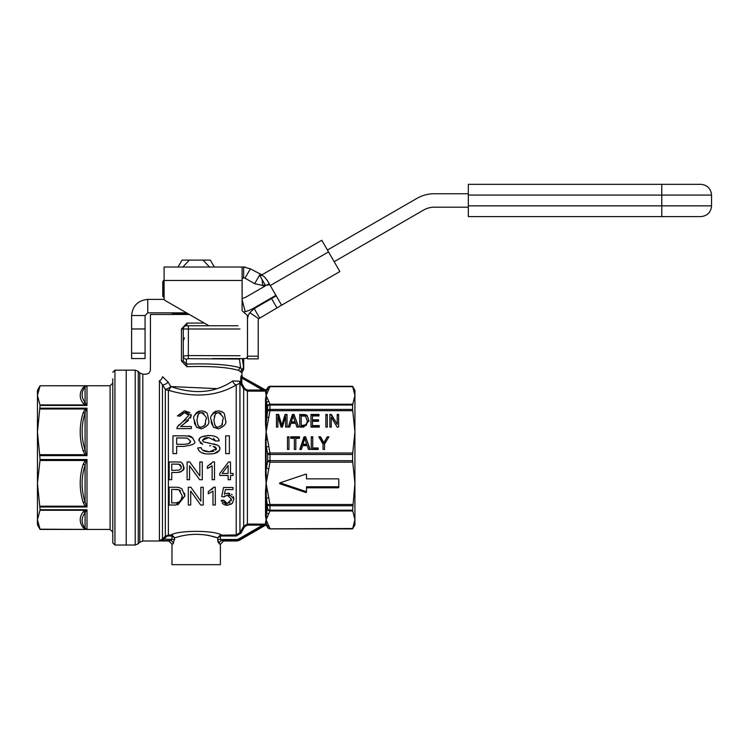 <?xml version="1.0" encoding="UTF-8"?>
<svg xmlns="http://www.w3.org/2000/svg" width="749" height="749" viewBox="0 0 749 749"><rect width="100%" height="100%" fill="white"/><g stroke="black" fill="none" stroke-linecap="round" stroke-linejoin="round"><path stroke-width="1.12" d="M173.244 543.783L174.695 537.857C189.01 533.176 203.335 533.176 217.678 537.857L220.543 536.153A1.76 1.236 -6.2 0 1 221.423 535.994L221.423 534.926C213.577 530.152 178.786 530.198 170.95 534.926L170.95 535.994A1.76 1.236 6.2 0 1 171.83 536.153L174.695 537.857L172.204 535.189L171.83 539.495L170.182 540.572A3.23 3.043 -106.8 0 1 173.244 543.783L171.989 544.214L171.97 564.671L220.403 564.671L220.403 544.205L223.614 540.984L220.543 539.495L220.169 535.189L217.678 537.857L207.492 535.132M354.923 400.284L354.923 514.9M354.923 519.731L354.923 524.852L352.592 528.888L354.923 519.731L352.592 510.172L354.923 483.33L354.923 519.731M354.923 390.332L354.923 431.855L352.592 409.431L352.592 405.022L354.923 395.453L352.592 386.297L354.923 390.332M354.923 483.33L352.592 460.719L352.592 454.465L354.923 431.855M112.781 378.797L112.781 542.885L114.934 545.038L114.934 370.156L126.235 370.156L126.235 545.038L126.235 370.156L135.213 370.156L138.256 371.41L139.773 372.927L139.773 542.257L138.256 543.774L138.256 371.41M268.779 446.367A2.687 1.021 171.6 0 0 266.447 447.19L267.636 453.969A2.687 1.011 -11.8 0 1 269.968 453.014L266.138 431.855L269.968 410.695L269.968 404.217A2.687 2.444 153.2 0 0 267.636 405.705L267.636 410.827A2.687 1.011 11.8 0 1 269.968 410.695L352.742 410.695M307.174 415.545L308.925 420.704L303.757 427.08L299.75 427.08L299.75 414.45L305.555 414.637L307.174 415.545L308.925 421.322M294.039 414.45L298.579 427.08L296.904 427.08L295.612 423.26L290.968 423.26L289.751 427.08L288.196 427.08L292.456 414.45L294.039 414.45L298.355 427.08M287.036 414.45L287.036 427.08L285.622 427.08L285.622 416.51L282.382 427.08L281.062 427.08L277.851 416.332L277.851 427.08L276.437 427.08L276.437 414.45L278.647 414.45L281.811 425.263L285.069 414.45L287.036 414.45M338.623 414.45L338.623 427.08L337.125 427.08L331.283 417.156L331.283 427.08L329.878 427.08L329.878 414.45L331.376 414.45L337.219 424.365L337.219 414.45L338.623 414.45M327.313 414.45L327.313 427.08L325.843 427.08L325.843 414.45L327.313 414.45M311.275 449.456L311.275 436.826L312.736 436.826L312.736 447.958L318.185 447.958L318.185 449.456L311.275 449.456L311.275 437.444L312.736 437.444M323.053 449.456L323.053 444.101L318.784 436.826L320.572 436.826L323.886 442.753L327.229 436.826L328.942 436.826L324.523 444.101L324.523 449.456L323.053 449.456L323.053 444.719M310.975 427.08L310.975 414.45L318.99 414.45L318.99 415.948L312.445 415.948L312.445 419.805L318.568 419.805L318.568 421.294L312.445 421.294L312.445 425.591L319.252 425.591L319.252 427.08L310.975 427.08L310.975 415.068L318.99 415.068L318.99 415.948M287.494 449.456L287.494 436.826L288.964 436.826L288.964 449.456L287.494 449.456L287.494 437.444L288.964 437.444L288.964 449.456M294.366 449.456L294.366 438.315L290.715 438.315L290.715 436.826L299.497 436.826L299.497 438.315L295.836 438.315L295.836 449.456L294.366 449.456L294.366 438.933M305.62 436.826L310.152 449.456L308.485 449.456L307.193 445.627L302.549 445.627L301.341 449.456L299.787 449.456L304.038 436.826L305.62 436.826L309.936 449.456M352.742 404.217L269.968 404.217L266.138 395.453L268.957 388.965A2.687 2.462 -159 0 0 266.625 390.117L266.447 390.594A2.687 2.462 19.6 0 1 268.779 389.443M268.957 388.965L270.024 386.297L352.592 386.297M300.003 449.456L304.038 437.444L305.62 437.444M302.98 444.269L302.98 444.887L306.753 444.887L304.806 438.156L302.98 444.269L306.753 444.269M304.038 437.444L304.038 436.826M319.252 427.08L319.252 426.209L312.445 426.209L312.445 425.591M312.445 419.805L312.445 420.423L318.568 420.423L318.568 421.294M288.402 427.08L292.456 414.45M292.456 415.068L294.039 415.068M291.389 421.902L291.389 422.52L295.162 422.52L293.215 415.779L291.389 421.902L295.162 421.902M325.843 427.08L325.843 415.068L327.313 415.068L327.313 427.08M276.437 427.08L276.437 415.068L278.647 415.068L281.811 425.881L285.069 415.068L287.036 415.068L287.036 427.08M285.069 415.068L285.069 414.45M281.811 425.881L281.811 425.263M281.278 424.009L281.278 423.391M278.647 415.068L278.647 414.45M277.851 416.95L277.851 427.08M285.622 427.08L285.622 417.127M329.878 427.08L329.878 415.068L331.376 415.068L337.219 424.365M331.283 417.773L331.283 427.08M337.219 415.068L338.623 415.068L338.623 427.08M331.376 415.068L331.376 414.45M299.75 427.08L299.75 415.068L305.555 415.255L307.174 416.163M301.22 425.591L301.22 426.209L303.588 426.209L306.313 425.32L307.418 421.284L305.461 416.201L301.22 415.948L301.22 425.591L306.313 424.702L307.418 420.666M312.736 447.958L312.736 448.576L318.185 448.576L318.185 449.456M295.836 438.933L295.836 449.456M290.715 438.315L290.715 437.444L299.497 437.444L299.497 438.315M319.14 437.444L320.572 437.444L323.886 443.371L327.229 436.826M323.886 443.371L323.886 442.753M320.572 437.444L320.572 436.826M324.523 444.719L324.523 449.456M327.229 437.444L328.568 437.444M218.156 542.379L217.678 539.495L219.129 543.783L220.384 544.205M267.636 504.358A2.687 1.011 -11.8 0 0 269.968 504.489L268.779 497.842A2.687 1.021 171.6 0 1 266.447 497.608L267.693 509.18L266.447 512.325L266.064 522.624A1.077 1.039 0 0 0 265.521 522.474L265.521 524.15L247.395 524.057L243.668 526.219A9395.812 9207.616 120 0 1 239.942 532.745L236.216 534.926L220.169 535.189M219.129 543.783A3.23 3.043 106.8 0 1 222.191 540.572L236.899 540.572L239.034 539.992L265.221 524.89L266.681 525.789L266.663 525.161L267.636 527.352A2.687 2.444 -26.8 0 0 269.968 528.494L268.994 526.313A2.687 2.462 158.8 0 1 266.663 525.161L266.625 525.068A2.687 2.462 159 0 0 268.957 526.219L268.779 525.742A2.687 2.462 160.4 0 1 266.447 524.59L266.064 522.624A2.687 2.434 -29.3 0 0 267.421 522.868L266.138 519.731L269.968 510.968L269.968 504.489L352.742 504.489M172.204 535.189L168.375 534.926L165.332 536.19L166.091 536.949A2.743 2.266 -23.5 0 1 168.375 535.994L170.95 535.994M170.772 386.55L168.15 382.14A4.307 1.676 -33.1 0 1 162.477 384.836L165.332 389.18A4.307 1.47 147.2 0 0 170.772 386.55A4.307 2.275 -68.6 0 1 168.375 390.266C194.497 398.047 217.107 396.277 236.216 384.949A4.307 3.286 62.4 0 1 232.77 380.941C215.309 392.888 194.646 394.76 170.772 386.55L216.349 388.6M188.299 487.253L190.873 487.253L188.299 487.253L188.299 505.013L190.705 505.013L190.705 491.072L200.685 505.013L203.251 505.013L203.251 487.253L200.844 487.253L203.251 487.253M184.582 493.263L184.872 496.044L177.794 504.92M178.646 487.43L176.38 487.262M189.722 461.964L199.843 475.905L189.722 461.964L187.11 461.964L187.11 479.725L189.544 479.725L189.544 465.784L199.665 479.725L202.277 479.725L202.277 461.964L199.843 461.964L199.843 475.905M182.943 464.071L183.683 468.705L181.164 471.739M180.266 472.085L176.689 472.507C182.307 471.739 184.713 469.932 183.898 467.104C182.4 462.957 180.902 461.3 179.395 462.142L177.045 461.974M178.159 462.011L179.395 462.142M192.596 444.372L191.997 444.831M183.486 435.843L172.944 435.843L172.944 453.604L176.642 453.604L176.642 446.385L183.814 446.385C192.97 445.112 196.463 443.314 194.291 440.983C192.324 436.957 190.143 435.309 187.756 436.021L183.486 435.843L187.756 436.021L192.914 437.959M207.539 414.553L208.456 419.843C210.085 423.213 207.716 426.237 201.331 428.905C207.642 426.359 210.01 423.335 208.456 419.843C207.042 409.207 206.247 414.178 204.805 411.538L201.331 410.78L205.198 411.763M197.099 427.688L194.637 423.7M194.543 423.288L194.216 419.843L196.378 427.07L201.331 428.905M194.759 415.498L195.47 413.851M196.182 412.868L199.271 411.004M183.037 412.727L181.689 413.27M180.565 414.44L180.153 416.135L177.391 415.91L184.488 410.78L190.031 412.68M191.145 414.506L190.62 418.073M188.495 420.404L180.612 426.509L184.853 423.091L191.304 415.704L184.488 410.78L177.391 415.91L180.153 416.135L184.432 412.577L188.495 415.133M177.007 427.604L178.908 424.786M188.542 415.648L182.484 422.043L186.024 419.459M188.168 414.291L187.802 413.822M185.995 412.774L184.432 412.577M219.775 473.471L228.567 461.964L219.775 473.471L219.775 475.475L228.127 475.475L228.127 479.725L230.495 479.725L230.495 475.475L233.098 475.475L233.098 473.471L230.495 473.471L230.495 461.964L228.567 461.964M224.513 414.553L225.43 419.843C227.059 423.213 224.691 426.237 218.305 428.905C224.616 426.359 226.984 423.335 225.43 419.843C224.017 409.207 223.221 414.178 221.77 411.538L218.305 410.78L222.172 411.763M214.074 427.688L211.602 423.7M211.508 423.288L211.19 419.843L213.353 427.07L218.305 428.905M211.733 415.498L212.444 413.851M213.156 412.868L216.246 411.004M233.304 496.344L233.885 498.974L227.968 493.226L225.58 493.694M227.968 493.226L229.756 493.46M231.516 494.303L232.124 494.799M231.6 503.927L227.387 505.313L232.087 503.487M221.432 501.221L221.283 500.36L227.387 505.313L225.533 505.107M224.906 504.929L223.633 504.302M223.277 504.058L222.125 502.813M231.132 500.912L231.404 499.18L227.387 503.525L223.736 500.163L221.283 500.36L223.736 500.163L226.029 503.3M229.231 503.094L230.037 502.532M229.428 495.604L227.35 495.145L231.404 499.18M224.99 495.819L223.895 496.877L227.35 495.145M221.704 496.606L223.539 487.487L221.704 496.606L223.895 496.877M211.873 489.453L213.811 487.187L208.316 491.644L208.316 493.75L212.988 491.129L208.316 493.75M210.703 464.408L211.284 463.921M209.898 467.329L207.407 468.462L212.136 465.841L212.136 479.725L214.504 479.725L214.504 461.899L212.969 461.899L207.407 466.346L207.407 468.462M218.998 439.944L219.157 440.833L215.609 441.011L213.456 438.362M207.894 437.622L205.451 437.884M204.767 438.053L202.389 440.272L203.466 441.854L209.551 443.183M213.727 443.895L217.472 445.121M219.672 447.172L219.916 447.865M219.944 447.996L219.775 449.728M219.335 450.533L214.626 453.314M204.29 453.426L202.427 452.92M199 450.795L197.745 447.893C198.869 452.284 202.848 454.287 209.654 453.894C215.656 453.988 219.111 452.209 219.991 448.576L218.998 446.226L217.482 445.131L203.466 441.854L202.389 440.272L208.802 437.603L215.609 441.011L219.157 440.833C218.764 437.341 215.263 435.572 208.653 435.534C202.136 436.012 198.85 437.641 198.813 440.431L200.039 437.884M202.707 450.168L209.486 451.797L213.914 451.207M215.712 450.233L216.424 448.782L215.637 447.303M215.291 447.059L214.42 446.657M209.664 445.636L210.731 445.814M198.813 440.431L202.773 444.288L200.152 442.959M201.593 436.836L208.653 435.534M214.242 436.199L215.618 436.667M224.382 494.331L225.393 489.574L232.986 489.574L232.986 487.487L223.539 487.487M232.377 503.159L233.885 498.974M182.484 422.043L177.204 427.089L176.895 428.606L191.332 428.606L191.332 426.509L180.612 426.509M201.331 410.78C194.796 413.785 192.418 416.809 194.216 419.843M201.312 412.577C205.853 415.826 207.314 418.251 205.694 419.843L205.451 423.138C203.447 424.814 208.868 423.222 201.331 427.117C199.028 428.044 197.567 425.629 196.978 419.843L198.354 413.851L201.312 412.577L202.558 412.755M199.122 413.176L197.287 416.332M197.773 424.973L199.056 426.415M200.358 427.005L201.331 427.117M204.056 426.05L205.048 424.617M205.46 423.091L205.666 421.116M203.953 413.532L203.251 413.045M218.305 410.78C211.77 413.785 209.392 416.809 211.19 419.843M222.668 419.843L222.416 423.138C220.412 424.814 225.842 423.222 218.305 427.117C215.993 428.044 214.542 425.629 213.952 419.843L215.328 413.851L218.277 412.577C222.828 415.826 224.288 418.251 222.668 419.843L222.668 419.74M216.096 413.176L214.261 416.332M214.748 424.973L216.021 426.415M217.332 427.005L218.305 427.117M221.03 426.05L222.013 424.617M222.425 423.091L222.64 421.116M220.927 413.532L220.225 413.045M219.523 412.755L218.277 412.577M189.169 443.314L190.471 441.049C190.892 443.034 188.692 444.11 183.87 444.288L176.642 444.288L176.642 437.94L187.25 438.099L190.471 441.049L187.25 438.099L186.201 437.996M183.87 444.288L187.4 443.988M213.147 446.273L216.424 448.782L209.486 451.797C204.243 451.666 201.49 450.299 201.238 447.696L197.745 447.893M229.372 453.604L229.372 435.843L225.674 435.843L225.674 453.604L229.372 453.604M176.474 461.964L169.199 461.964L169.199 479.725L171.746 479.725L171.746 472.507L176.689 472.507M180.968 468.659L181.277 467.179L180.968 468.659L179.254 470.082L171.746 470.409L171.746 464.062L179.058 464.23L181.277 467.179L181.089 466.047M181.043 465.925L179.975 464.614M179.666 464.446L176.67 464.062M222.107 473.471L228.127 465.475L228.127 473.471L222.107 473.471M175.715 487.253L169.171 487.253L169.171 505.013L176.024 505.013L184.872 496.044L181.885 488.788L179.095 487.515M179.311 502.364L180.397 501.671L175.753 502.916L171.69 502.916L171.69 489.35L178.936 489.715L182.288 495.997L180.397 501.671L181.417 500.295M176.521 502.897L177.597 502.813M181.623 499.845L182.288 495.997M180.64 490.857L178.936 489.715L175.687 489.35M200.844 487.253L200.844 501.193L190.873 487.253M212.988 491.129L212.988 505.013L215.309 505.013L215.309 487.187L213.811 487.187M168.15 382.14L162.589 376.719C146.589 367.862 146.589 367.862 162.589 376.719A4.307 3.024 -65.6 0 1 159.425 380.689C141.926 372.262 141.926 372.262 159.425 380.689L159.425 540.572L163.235 539.664L162.477 539.083L159.425 540.572L170.182 540.572L168.759 540.984L171.989 544.214M163.235 539.664L166.091 536.949M267.636 453.969L267.693 454.531L270.024 454.465L269.968 453.014L352.742 453.014M267.693 454.531L267.636 461.215A2.687 1.011 11.8 0 0 269.968 462.18L270.024 454.465L352.592 454.465M267.636 461.215L266.447 467.994A2.687 1.021 8.4 0 0 268.779 468.818L269.968 462.18L352.742 462.18M268.994 388.871A2.687 2.462 -158.8 0 0 266.663 390.023L266.681 389.396L265.212 389.789L265.146 390.622A1.077 0.515 -94.6 0 0 265.521 391.034A1.077 1.067 0 0 0 266.447 390.51L266.064 399.048L266.447 402.859L267.636 405.705M268.779 401.464A2.687 2.462 160.4 0 0 266.447 402.859L266.447 417.577A2.687 1.021 8.4 0 1 268.779 417.343M267.636 410.827L266.064 424.168L266.138 483.33L268.779 468.818M352.742 386.69L269.968 386.69A2.687 2.444 -153.2 0 0 267.636 387.832L266.447 390.51A1.077 0.749 25.7 0 1 265.146 390.622L262.674 390.07L247.395 390.07L247.395 391.128L262.674 391.128L262.674 390.07L241.815 378.03L241.674 376.71L265.212 389.789M352.592 386.362L270.024 386.362A2.687 2.687 180 0 0 267.693 387.71L267.636 387.832M267.421 398.58A2.687 2.434 -29.3 0 0 266.064 399.048A1.077 0.936 -0 0 1 265.521 399.18L265.521 424.243A1.077 0.534 180 0 0 266.064 424.168A2.687 1.011 -166.9 0 1 267.421 424.29M262.674 391.128L265.521 391.034L266.138 395.453L265.521 399.18M265.521 392.71A1.077 1.039 180 0 0 266.064 392.57A2.687 2.434 -150.7 0 1 267.421 392.317M268.779 497.842L266.138 483.33L266.447 512.325A2.687 2.462 19.6 0 0 268.779 513.72M306.5 492.018A0.534 0.496 0 0 1 305.779 492.486L279.948 483.798A0.534 0.496 0 0 1 279.948 482.862L305.779 474.183A0.534 0.496 0 0 1 306.5 474.651L306.5 478.854L338.248 478.854A0.534 0.496 0 0 1 338.782 479.36L338.782 487.309A0.534 0.496 0 0 1 338.248 487.805L306.5 487.805L306.5 492.018M306.5 490.988A0.534 0.496 0 0 1 305.779 491.456L280.089 482.815M306.5 474.651L306.5 477.825M338.782 479.36L338.782 486.279A0.534 0.496 0 0 1 338.248 486.775L306.5 486.775L306.5 487.805M267.636 509.489A2.687 2.444 26.8 0 0 269.968 510.968L352.742 510.968M204.234 323.072L187.044 323.072L181.455 328.989L181.455 360.981L186.838 366.682C210.975 365.989 228.267 367.253 238.706 370.455L241.927 372.768L241.927 375.783L241.159 375.783A1.077 1.058 86.8 0 0 241.674 376.71L265.221 390.295A1.077 1.067 178.4 0 0 266.691 389.901L266.691 389.92M267.636 527.352L267.693 527.474A2.687 2.687 -0 0 0 270.024 528.822L352.742 528.494M262.674 524.057L262.674 525.124L265.146 524.562A1.077 0.515 -85.4 0 1 265.521 524.15A1.077 1.067 180 0 1 266.447 524.684A1.077 0.749 154.3 0 0 265.146 524.562L265.221 524.89A1.077 1.067 1.6 0 1 266.691 525.283M267.421 490.895A2.687 1.011 -13.1 0 1 266.064 491.016A1.077 0.534 0 0 0 265.521 490.941L265.521 516.005L266.138 519.731L265.521 522.474M265.521 516.005A1.077 0.936 180 0 1 266.064 516.136A2.687 2.434 -150.7 0 0 267.421 516.604M267.421 439.41A2.687 1.011 -13.1 0 0 266.064 439.832L265.521 439.869L265.521 475.315L266.138 483.33L265.521 490.941M265.521 475.315L266.064 475.353A2.687 1.011 -166.9 0 0 267.421 475.774M265.521 424.243L266.138 431.855L265.521 439.869M247.395 390.07L244.605 388.431L243.668 388.965L247.395 391.128L247.395 525.124L262.674 525.124L238.5 539.065A2.65 2.153 -15 0 1 236.899 539.495L237.002 540.993L239.156 540.422L238.5 539.065M244.605 388.431L242.273 384.359L241.337 384.892L243.668 388.965L243.668 526.219L244.605 526.753L247.395 525.124M242.273 384.359A2.874 2.331 -109.4 0 1 241.815 382.636L240.766 382.636L241.337 384.892L239.942 383.291A4.307 3.839 138.9 0 1 239.586 381.185L232.77 380.941M241.815 382.636L241.815 378.03L240.766 378.03L240.766 382.636L239.586 381.185L240.766 382.636M241.159 375.783L240.766 378.03M189.319 314.458L150.446 314.458L150.409 370.568L148.854 373.245L146.158 374.2M241.927 372.768L243.715 368.677L243.715 358.584L243.706 368.667L242.358 358.584M242.564 370.118L240.644 367.918C229.793 364.669 211.705 363.387 186.389 364.089L183.271 360.981L181.455 360.981M187.044 323.072A2.687 0.534 -90 0 1 186.501 325.759L208.896 325.759L165.435 300.667A2.687 2.687 0 0 1 164.087 298.336L164.087 267.019L243.668 267.019A13.454 13.454 0 0 1 245.419 267.131L243.668 267.019L250.391 268.825L261.626 274.724A2.687 2.687 0 0 0 262.693 274.377L321.789 240.26L328.511 251.907L270.267 285.538L281.605 305.189L258.695 318.728A2.687 2.687 0 0 0 258.227 320.235L258.227 358.855L247.47 358.855L247.47 356.243M186.838 366.682A2.687 0.552 89 0 0 186.389 364.089L186.389 359.192L188.308 358.687L239.427 359.052A3.23 3.127 -7.6 0 0 240.569 358.584M238.706 370.455A2.687 2.462 114.5 0 1 240.644 367.918L239.427 359.052M241.843 372.815A2.687 2.612 165.3 0 1 242.685 370.924A3.23 3.127 -7.6 0 0 243.706 368.667M237.976 325.759L186.501 325.759A3.23 3.23 0 0 0 183.271 328.989L183.271 360.981M239.998 355.738L188.027 355.569L183.271 356.084A3.23 3.118 0 0 0 186.389 359.192M159.425 380.689L162.477 384.836L162.477 539.083L174.695 539.495M221.423 535.994L236.216 535.994L236.216 384.949L239.942 383.291L239.942 532.745L240.869 533.279A9381.946 9381.946 0 0 0 244.605 526.753M162.805 538.746L165.332 536.19L165.332 389.18A4.307 3.717 180 0 0 168.375 390.266L168.375 535.994M159.481 540.563L162.477 539.083M182.896 267.019L189.282 260.109L203.091 260.109L209.477 267.019M203.091 260.109L210.357 260.109L214.354 267.019M174.854 267.019L178.028 267.019L182.016 260.109L189.282 260.109M40.09 385.801L37.45 395.453L37.45 390.332L40.09 385.754L85.676 385.801L83.186 387.533A2.687 2.387 36.6 0 0 85.086 386.933L85.086 402.363C81.135 397.316 81.135 392.167 85.086 386.933L86.996 385.819L86.996 405.452L85.086 402.363A2.687 2.387 -36.6 0 1 83.186 403.374L86.996 405.452L40.09 405.452L37.45 431.855L40.09 459.53L86.996 459.53L85.133 460.485L83.186 464.211A2.687 0.992 -162.9 0 1 85.086 465.045L86.06 461.384A2.687 0.768 44.4 0 0 85.133 460.485L39.987 460.485L37.45 483.33L40.09 509.741L86.996 509.741L83.186 511.81A2.687 2.387 -143.4 0 1 85.086 512.822L86.06 510.884A2.687 1.844 67.1 0 0 85.133 510.275L39.987 510.275L37.45 519.731L40.09 529.431L110.094 529.431L112.781 532.118M40.09 405.452L37.45 395.453L37.45 524.852L40.09 529.431M39.987 460.485L40.09 459.53M39.987 510.275L40.09 509.741M37.45 400.284L37.45 431.855M37.45 483.33L37.45 510.537M86.996 385.819L85.676 385.801M86.06 404.31A2.687 1.844 -67.1 0 1 85.133 404.919L39.987 404.919M83.186 412.727A2.687 0.992 -162.9 0 0 85.086 412.896L86.06 409.666A2.687 0.768 44.4 0 1 85.133 409.001L83.186 412.727C79.225 425.479 79.225 438.231 83.186 450.973A2.687 0.992 162.9 0 0 85.086 450.149C81.135 437.772 81.135 425.357 85.086 412.896L85.086 450.149L86.06 453.8A2.687 0.768 135.6 0 1 85.133 454.699L86.996 455.654L86.06 453.8M86.06 409.666L86.996 408.186L85.133 409.001L39.987 409.001M83.186 450.973L85.133 454.699L39.987 454.699M86.06 461.384L86.996 459.53L86.996 506.998L85.086 502.289C81.135 489.837 81.135 477.422 85.086 465.045L85.086 502.289A2.687 0.992 162.9 0 0 83.186 502.457L85.133 506.184A2.687 0.768 135.6 0 1 86.06 505.519M39.987 506.184L85.133 506.184L86.996 506.998L40.09 506.998M86.06 510.884L86.996 509.741L86.996 529.403L85.086 528.251C81.135 523.017 81.135 517.868 85.086 512.822L85.086 528.251A2.687 2.387 143.4 0 0 83.186 527.652L85.133 529.197A2.687 1.844 112.9 0 1 86.06 529.159M39.987 529.197L86.996 529.403L40.09 529.403M163.806 280.36L163.806 280.36A1.077 0.899 -117.4 0 0 163.413 281.287L164.087 280.959M164.087 296.847L163.413 296.51A1.077 0.899 117.4 0 0 163.806 297.437L163.806 297.437M468.331 207.192L434.326 207.192A21.524 21.524 0 0 0 423.56 210.076L334.166 261.691M275.913 295.321L253.686 308.157A34.978 34.978 0 0 1 245.251 311.65L243.603 312.052M327.435 250.044L416.837 198.429A34.978 34.978 0 0 1 434.326 193.738L468.331 193.738M269.191 283.674L246.955 296.51A21.524 21.524 0 0 1 242.114 298.561M242.114 299.956L245.251 311.65M164.303 299.394L147.759 299.394L147.759 312.848L145.072 315.535L131.618 315.535C132.601 305.751 137.985 300.368 147.759 299.394M186.529 312.848L147.759 312.848M145.072 315.535L145.072 358.565L131.618 358.565L145.072 358.565M145.072 328.97L131.618 328.97L131.618 358.565M131.618 315.535L131.618 328.97M294.235 256.167L291.118 257.965M299.328 253.218L302.765 251.243M280.847 263.891L281.708 263.395M311.762 246.047L312.417 245.663M261.626 274.724L262.693 274.377M263.068 285.388L263.582 286.287L265.361 285.266L262.122 279.658L262.702 285.425L254.623 283.693L260.006 274.377M265.174 284.938A13.454 13.454 0 0 1 262.702 285.425M262.122 279.658L259.978 275.941L261.644 274.977M276.222 295.864L254.192 308.588L259.575 317.904M258.695 318.728L249.792 312.679L254.192 308.588M247.488 319.449A13.454 13.454 0 0 1 249.792 312.679M273.582 296.67L273.9 297.213M276.943 307.876L271.569 298.561M281.605 305.189L339.859 271.559L328.511 251.907M259.978 275.941C262.038 274.396 264.772 276.39 268.179 281.933L270.267 285.538M269.846 284.817L265.361 285.266M263.582 286.287L266.41 285.275M212.519 358.584L244.801 358.584A2.687 2.687 0 0 0 247.488 355.897L247.488 315.535L242.114 310.713L242.114 267.019M242.114 279.19L242.704 278.235L244.193 277.832M242.114 277.785L243.668 277.785L243.668 267.019M250.391 268.825L245.007 278.141L243.668 277.785M245.007 278.141L254.623 283.693M661.779 216.611L700.792 216.611C707.328 215.974 710.913 212.388 711.55 205.853L661.779 205.853L661.779 216.611L468.331 216.611L468.331 195.086L711.55 195.086C710.913 188.551 707.328 184.966 700.792 184.329L468.331 184.329L468.331 195.086M468.331 184.329L661.779 184.329L661.779 205.853L468.331 205.853M217.678 537.857L217.678 539.495L236.899 539.495M352.592 409.431L270.024 409.431A2.687 1.816 0 0 0 267.693 410.34M267.693 406.014A2.687 1.985 180 0 1 270.024 405.022L352.592 405.022M282.401 423.859L282.401 423.241M305.555 415.255L305.555 414.637M303.57 415.068L303.57 414.45M303.588 426.209L303.588 425.591M306.313 425.32L306.313 424.702M325.094 441.161L325.094 440.543M322.753 441.245L322.753 440.627M139.773 542.257L142.816 540.993L142.816 374.191L146.158 374.191M267.693 460.654L352.592 460.719M266.691 389.377L267.693 387.71M305.779 492.486L305.779 491.456M279.948 483.798L279.948 482.862M338.248 487.805L338.248 486.775M267.693 504.845A2.687 1.816 0 0 0 270.024 505.753L352.592 505.753M267.693 509.18A2.687 1.985 -0 0 0 270.024 510.172L352.592 510.172M268.779 525.742L267.421 522.868M270.024 528.822L267.693 527.474A2.687 2.687 180 0 0 270.024 528.822L352.592 528.822M243.462 366.851A3.23 3.127 -7.6 0 1 242.049 369.416A2.687 2.612 -57.6 0 0 240.925 371.56M181.455 328.989L239.998 328.989M186.501 325.759A3.23 3.23 0 0 0 183.271 328.989M188.402 325.759L188.308 358.687M236.216 535.994L240.869 533.279M135.213 370.156L135.213 545.038L138.256 543.774M172.111 314.458L172.111 313.925L188.392 313.925M83.186 387.533C79.225 392.804 79.225 398.084 83.186 403.374M40.09 385.754L110.094 385.754L110.094 529.431M40.09 408.186L86.996 408.186L86.996 455.654L40.09 455.654M83.186 464.211C79.225 476.963 79.225 489.715 83.186 502.457M83.186 511.81C79.225 517.1 79.225 522.381 83.186 527.652M163.413 296.51L163.413 281.287M145.072 353.182L131.618 353.182M258.227 356.168L247.479 356.168M242.114 280.472L164.087 280.472M142.816 540.993L168.759 540.993M267.693 387.645L270.024 386.297M270.024 528.888L352.592 528.888M266.691 525.807L267.693 527.549M241.927 375.745L242.461 376.672M239.156 540.422L265.212 525.395M223.614 540.993L237.002 540.993M114.934 545.038L135.213 545.038M139.773 372.927L142.816 374.191M183.271 340.823L184.469 337.855M172.111 313.925L173.188 312.848M114.934 370.156L112.781 372.309M110.094 385.754L112.781 383.067M164.087 280.163L162.767 281.549L162.767 296.248L164.087 297.634M711.55 205.853L711.55 195.086"/></g></svg>

